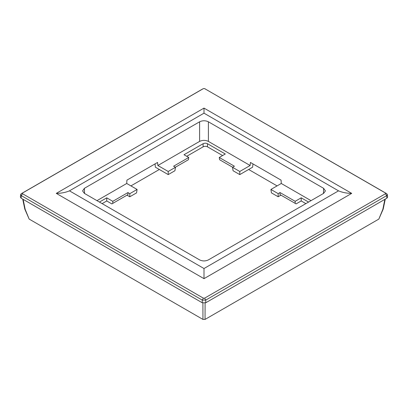 <?xml version="1.0" encoding="UTF-8"?>
<svg xmlns="http://www.w3.org/2000/svg" width="408" height="408" viewBox="0 0 408 408"><rect width="100%" height="100%" fill="white"/><g stroke="black" fill="none" stroke-linecap="round" stroke-linejoin="round"><path stroke-width="0.61" d="M280.026 192.561L280.026 194.616L280.949 195.151L278.159 196.758L278.159 193.637L280.026 192.561L295.173 201.307L301.206 197.819L308.565 202.067M301.206 197.819L301.206 200.94L296.096 203.893L280.026 194.616M295.173 203.363L295.173 201.307M301.206 200.94L305.862 203.628M278.159 196.758L271.432 192.877L270.917 189.455L278.159 193.637M385.489 193.729L386.646 195.661L387.365 194.545L386.646 193.637L385.489 193.04L385.489 193.729L204.597 298.166L205.754 300.099L386.646 195.661L386.876 198.196L205.754 302.767L202.246 302.767L21.124 198.196L20.4 197.11L20.635 194.529L21.354 193.637L202.536 89.041M387.365 194.545L387.6 197.11L386.876 198.196M204.597 298.166L203.403 298.166L202.246 300.099L205.754 300.099L205.754 302.767M384.861 199.359L382.847 209.329L378.838 219.086L383.194 209.12L385.28 199.119M378.838 219.086L205.051 319.418L205.096 303.042M202.904 303.042L202.949 319.418L205.051 319.418M311.024 200.649L281.275 183.478L270.917 189.455M155.05 163.899L155.361 167.178L168.218 174.604L168.218 171.482L157.86 165.5L199.609 141.398C202.536 140.026 205.464 140.026 208.391 141.398L208.391 121.793L323.605 188.312L325.426 190.913L323.605 193.382L208.391 259.901C205.464 261.273 202.536 261.273 199.609 259.901L84.395 193.382L82.574 190.913L84.395 188.312L84.548 193.474M204 268.525L204 278.664L351.706 193.382C346.846 193.356 342.455 192.515 338.538 190.847L204 268.525L69.462 190.847C65.545 192.515 61.154 193.356 56.294 193.382L204 108.105L204 113.174L69.462 190.847M208.391 141.398L250.14 165.5L250.425 162.44L281.081 180.142L281.275 183.478M239.782 174.604L233.055 170.722L232.54 167.3L239.782 171.482L239.782 174.604L252.639 167.178L252.95 163.899M338.538 190.847L204 113.174M208.391 121.793C205.464 120.426 202.536 120.426 199.609 121.793L84.395 188.312M202.246 302.767L202.246 300.099L21.354 195.661L22.511 193.729L203.403 298.166M202.949 319.418L29.162 219.086L24.806 209.12L22.72 199.119M159.355 169.483L130.922 185.9M277.078 185.9L248.645 169.483M23.139 199.359L25.148 209.299L29.162 219.086M385.489 193.04L204.597 88.602L386.646 193.637M205.464 89.041L204.561 88.582L203.403 88.602L22.511 193.04L22.511 193.729M127.933 192.581L112.787 201.328L112.787 203.383L127.933 194.641L127.01 195.172L129.8 196.784L129.8 193.662L127.933 192.581L127.933 194.641M232.54 167.3L234.406 166.219L219.259 157.478L225.292 153.989L207.488 143.713L207.488 146.834C206.03 146.151 204.571 146.151 203.113 146.834L203.113 143.713C204.571 143.029 206.03 143.029 207.488 143.713M232.626 167.249L219.601 159.727L219.259 157.478M168.218 174.604L174.945 170.722L175.46 167.3L173.594 166.219L188.741 157.478L188.399 159.727L175.374 167.249M129.8 196.784L136.568 192.877L137.083 189.455L126.725 183.478L126.919 180.142L157.575 162.44L157.86 165.5M137.083 189.455L129.8 193.662M112.787 203.383L111.863 203.918L106.753 200.966L106.753 197.844L99.435 202.067M106.753 200.966L102.138 203.628M112.787 201.328L106.753 197.844M203.113 143.713L184.008 154.744L188.741 157.478M186.711 156.305L203.113 146.834M222.589 155.55L207.488 146.834M168.218 171.482L175.46 167.3M22.511 193.04L21.354 193.637M21.124 198.196L21.354 195.661L20.635 194.529M96.977 200.649L126.725 183.478M239.782 171.482L250.14 165.5M323.452 193.474L323.605 188.312M204 108.105L351.706 193.382M204 278.664L56.294 193.382M199.609 121.793L199.609 141.398"/></g></svg>

